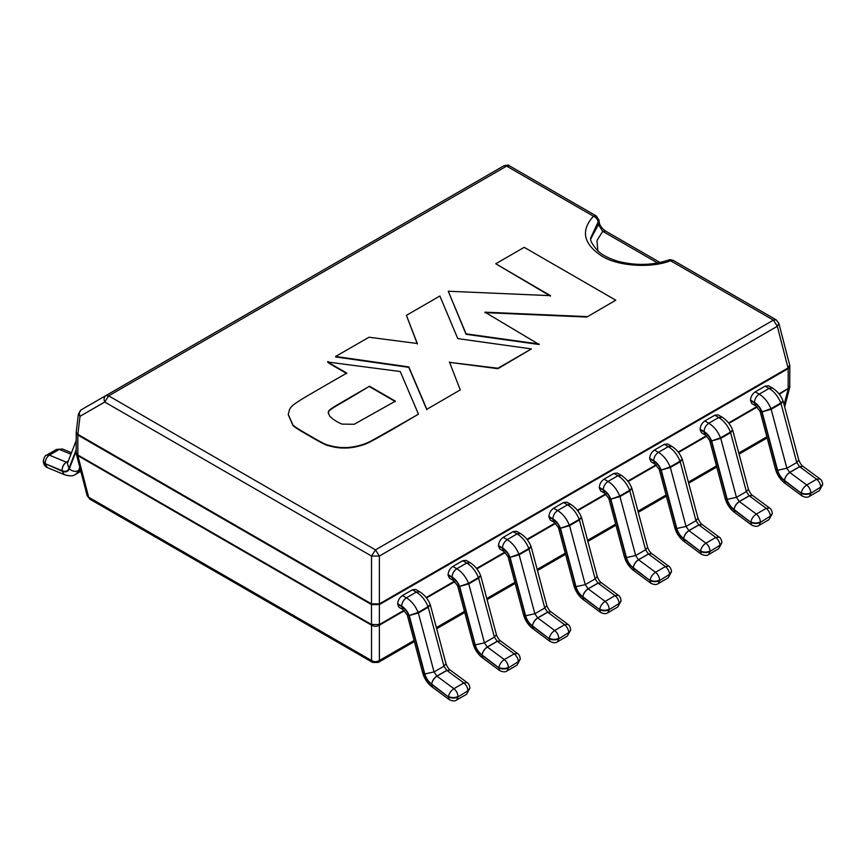 <?xml version="1.0" encoding="UTF-8"?>
<svg xmlns="http://www.w3.org/2000/svg" width="866" height="866" viewBox="0 0 866 866"><rect width="100%" height="100%" fill="white"/><g stroke="black" fill="none" stroke-linecap="round" stroke-linejoin="round"><path stroke-width="1.3" d="M76.208 432.372L77.81 435.035L76.208 432.069L78.395 414.035L80.04 416.297C78.893 413.407 79.261 411.263 81.155 409.856L105.868 395.589C103.974 396.996 103.606 399.139 104.743 402.03L108.672 395.859L105.868 395.589L503.817 165.828L506.632 166.11L593.416 216.208C580.534 230.551 583.283 243.801 601.664 255.979C617.458 266.219 651.005 268.536 670.544 260.742L668.682 260.027C652.791 265.332 636.12 265.808 618.649 261.478C609.577 258.837 602.714 255.383 598.06 251.151C592.138 244.483 589.724 239.979 590.839 237.652L598.991 220.191L596.219 215.937L593.416 216.208C596.306 217.518 597.908 219.607 598.211 222.475L598.417 224.575L599.218 222.248C599.564 225.268 601.664 228.202 605.529 231.038L602.714 231.319L657.543 262.972M590.883 238.724L598.417 224.575L602.714 231.319L596.966 240.586L597.865 250.967M598.991 220.191L599.218 222.248M668.682 260.027C669.386 259.464 670.933 259.605 673.347 260.46L670.544 260.742L773.414 320.128L777.332 326.298L778.848 323.299L776.217 319.857L773.414 320.128L375.454 549.888L371.536 556.059L379.384 556.059L375.454 549.888L108.672 395.859L506.632 166.11L509.435 165.828C509.176 164.886 507.314 164.886 503.817 165.828L81.155 409.856L78.395 414.035M789.673 365.008L788.147 367.888L379.384 603.883L371.536 603.883L77.853 434.331L80.04 416.297L104.743 402.03L371.536 556.059L371.492 604.587L379.427 604.587L788.19 368.591L777.332 326.298L379.384 556.059L379.384 625.176C376.764 626.713 374.144 626.713 371.536 625.176L371.536 660.52L372.651 662.436L378.258 662.436L379.384 660.52C376.764 662.057 374.144 662.057 371.536 660.52L88.668 497.214L87.152 495.677L76.349 454.098L77.853 455.624L77.81 435.035L371.492 604.587L371.492 624.527L379.427 624.527L404.021 610.324M784.65 406.901L789.651 387.643L788.147 389.18L784.087 404.79M372.651 662.436L89.783 499.13L88.668 497.214L77.853 455.624L371.536 625.176L371.492 624.527L77.81 454.975L76.176 452.68L76.349 454.098M76.176 451.045L69.312 468.885C67.981 471.829 65.6 472.598 62.146 471.169L64.257 474.611L47.457 467.64L43.311 461.188M62.536 449.01L56.593 449.4L62.536 449.01L71.499 452.723M62.146 471.169L45.27 463.7C45.173 460.019 46.547 457.161 49.373 455.126L46.667 455.126C45.346 455.105 44.22 457.042 43.3 460.95L45.27 463.7L62.103 470.693C62.06 467.023 63.467 464.176 66.303 462.152L49.373 455.126L59.289 449.4L70.925 454.228M68.327 460.983L66.401 462.206C63.564 464.23 62.125 467.055 62.103 470.693C65.394 472.046 67.667 471.32 68.944 468.517L76.176 449.703M765.165 386.117L768.532 385.781L772.504 388.076L769.138 388.412L765.165 386.117L755.249 391.843L759.211 394.138C756.343 396.152 754.751 398.89 754.448 402.387L750.486 400.092C750.79 396.606 752.37 393.857 755.249 391.843M783.037 401.088L781.078 403.556L771.151 409.282L786.848 468.235L777.614 470.281L762.058 411.859L771.151 409.282L770.935 408.72L762.048 411.837C760.294 407.583 757.761 404.433 754.448 402.387M751.883 403.632L750.486 400.557L754.448 402.842L755.845 405.927L751.883 403.632M754.448 402.842C757.609 404.79 760.023 407.799 761.701 411.848L760.067 411.263L775.492 469.21L777.235 470.227C778.566 474.709 780.959 478.227 784.401 480.782L785.256 483.52L783.849 482.438C779.746 478.855 776.964 474.449 775.492 469.21M802.998 466.363L799.697 466.742L789.781 472.468L806.711 484.992C809.223 487.103 810.598 489.712 810.803 492.808C807.632 494.291 804.46 494.291 801.277 492.808C801.981 489.571 803.789 486.973 806.711 484.992L816.627 479.266L819.972 478.909C821.379 479.656 822.289 481.464 822.7 484.321L820.73 487.071C820.513 483.975 819.149 481.377 816.627 479.266L799.599 466.666L796.774 462.509L780.861 402.993C778.144 396.433 774.236 391.573 769.138 388.412L759.211 394.138C764.321 397.299 768.229 402.16 770.935 408.72L780.861 402.993L783.016 400.926C780.894 395.47 777.387 391.183 772.504 388.076M822.7 484.321L819.333 490.621L822.689 484.559M785.224 483.499L802.035 495.937L801.277 493.263C804.46 494.746 807.632 494.746 810.803 493.263L809.407 496.348L819.333 490.621M784.401 480.782L801.277 493.263L784.455 480.359C785.094 477.079 786.869 474.46 789.781 472.468L789.673 472.403C786.772 474.384 785.029 477.036 784.444 480.349C781.164 477.913 778.88 474.557 777.614 470.281M714.764 415.215L718.13 414.879L722.103 417.174L718.737 417.509L714.764 415.215L704.848 420.941L708.81 423.236C705.942 425.249 704.35 427.999 704.047 431.485L700.085 429.19C700.388 425.704 701.969 422.954 704.848 420.941M732.636 430.185L730.677 432.654L720.75 438.38L736.446 497.333L727.213 499.379L711.657 440.956L720.75 438.38L720.534 437.828L711.646 440.935C709.893 436.68 707.36 433.53 704.047 431.485M701.482 432.74L700.085 429.655L704.047 431.939L705.444 435.024L701.482 432.74M704.047 431.939C707.208 433.898 709.622 436.897 711.3 440.946L709.655 440.296L725.091 498.307L726.845 499.325C728.165 503.806 730.558 507.324 734 509.879L734.855 512.618L733.448 511.535C729.345 507.963 726.563 503.547 725.091 498.307M769.571 508.006L752.63 495.482L749.296 495.839L739.38 501.566L756.31 514.09C758.822 516.201 760.196 518.81 760.402 521.906C757.23 523.389 754.059 523.389 750.876 521.906C751.58 518.669 753.388 516.071 756.31 514.09L766.226 508.364L769.571 508.006C770.978 508.753 771.887 510.561 772.299 513.43L770.329 516.168C770.112 513.083 768.748 510.475 766.226 508.364L749.198 495.774L746.373 491.607L730.46 432.091C727.754 425.531 723.846 420.67 718.737 417.509L708.81 423.236C713.92 426.397 717.827 431.257 720.534 437.828L730.46 432.091L732.614 430.023C730.493 424.567 726.985 420.281 722.103 417.174M772.299 513.43L768.932 519.719L772.288 513.657M734.823 512.596L751.634 525.034L750.876 522.36C754.059 523.843 757.23 523.843 760.402 522.36L759.006 525.446L768.932 519.719M734 509.879L750.876 522.36L734.054 509.457C734.693 506.188 736.468 503.557 739.38 501.566L739.272 501.501C736.371 503.482 734.628 506.134 734.043 509.457C730.763 507.011 728.479 503.655 727.213 499.379M664.363 444.312L667.729 443.987L671.702 446.271L668.336 446.607L664.363 444.312L654.447 450.049L658.409 452.333C655.54 454.347 653.949 457.096 653.657 460.582L649.684 458.298C649.987 454.802 651.578 452.052 654.447 450.049M682.235 459.283L680.275 461.751L670.349 467.478L686.045 526.441L676.811 528.476L661.256 470.065L670.349 467.478L670.132 466.926L661.245 470.043C659.491 465.778 656.958 462.628 653.657 460.582M651.08 461.838L649.684 458.753L653.657 461.048L655.042 464.122L651.08 461.838M653.657 461.048C656.807 462.996 659.221 465.995 660.899 470.043L659.253 469.394L674.69 527.405L676.443 528.422C677.764 532.904 680.156 536.422 683.61 538.977L684.465 541.715L683.047 540.644C678.944 537.061 676.162 532.644 674.69 527.405M719.17 537.104L702.229 524.58L698.894 524.937L688.979 530.663L705.909 543.188C708.42 545.299 709.795 547.907 710.001 551.003C706.829 552.486 703.657 552.486 700.475 551.003C701.179 547.777 702.986 545.169 705.909 543.188L715.825 537.461L719.17 537.104C720.577 537.851 721.486 539.659 721.898 542.527L719.927 545.277C719.711 542.181 718.347 539.572 715.825 537.461L698.797 524.872L695.972 520.704L680.059 461.188C677.353 454.628 673.445 449.768 668.336 446.607L658.409 452.333C663.518 455.494 667.426 460.355 670.132 466.926L680.059 461.188L682.213 459.121C680.091 453.665 676.584 449.389 671.702 446.271M721.898 542.527L718.531 548.817L721.887 542.755M684.421 541.694L701.233 554.132L700.475 551.458C703.657 552.952 706.829 552.952 710.001 551.458L708.615 554.543L718.531 548.817M683.61 538.977L700.475 551.458L683.653 538.555C684.292 535.285 686.067 532.655 688.979 530.663L688.871 530.598C685.969 532.59 684.227 535.231 683.642 538.555C680.362 536.108 678.078 532.752 676.811 528.476M613.962 473.41L617.328 473.085L621.301 475.369L617.934 475.705L613.962 473.41L604.046 479.147L608.008 481.431C605.139 483.445 603.559 486.194 603.256 489.68L599.283 487.396C599.586 483.899 601.177 481.15 604.046 479.147M631.834 488.381L629.874 490.849L619.959 496.575L635.655 555.539L626.41 557.574L610.855 499.162L619.959 496.575L619.731 496.023L610.844 499.141C609.09 494.887 606.557 491.726 603.256 489.68M600.679 490.935L599.283 487.85L603.256 490.145L604.641 493.219L600.679 490.935M603.256 490.145C606.406 492.094 608.82 495.092 610.498 499.141L608.852 498.502L624.289 556.502L626.042 557.52C627.374 562.002 629.755 565.52 633.208 568.085L634.064 570.813L632.645 569.741C628.543 566.158 625.761 561.742 624.289 556.502M668.769 566.202L651.827 553.677L648.493 554.034L638.578 559.772L655.508 572.285C658.019 574.396 659.394 577.005 659.6 580.101C656.428 581.584 653.256 581.584 650.085 580.101C650.777 576.875 652.596 574.266 655.508 572.285L665.424 566.559L668.769 566.202C670.176 566.949 671.085 568.756 671.496 571.625L669.526 574.375C669.31 571.279 667.946 568.67 665.424 566.559L648.396 553.969L645.571 549.802L629.658 490.297C626.952 483.726 623.044 478.866 617.934 475.705L608.008 481.431C613.117 484.592 617.025 489.452 619.731 496.023L629.658 490.297L631.812 488.218C629.69 482.763 626.183 478.487 621.301 475.369M671.496 571.625L668.13 577.914L671.486 571.852M634.02 570.791L650.842 583.229L650.085 580.566C653.256 582.049 656.428 582.049 659.6 580.566L658.214 583.641L668.13 577.914M633.208 568.085L650.085 580.566L633.252 567.652C633.89 564.383 635.666 561.753 638.578 559.772L638.469 559.696C635.568 561.688 633.825 564.34 633.252 567.652C629.961 565.217 627.677 561.85 626.41 557.574M563.56 502.518L566.938 502.183L570.9 504.467L567.533 504.802L563.56 502.518L553.645 508.245L557.617 510.529C554.738 512.542 553.158 515.292 552.854 518.777L548.882 516.493C549.185 512.997 550.776 510.247 553.645 508.245M581.432 517.478L579.473 519.946L569.557 525.684L585.254 584.637L576.009 586.672L560.454 528.26L569.557 525.684L569.341 525.121L560.454 528.238C558.689 523.984 556.156 520.823 552.854 518.777M550.278 520.033L548.882 516.948L552.854 519.243L554.24 522.317L550.278 520.033M552.854 519.243C556.004 521.191 558.418 524.19 560.096 528.238L558.451 527.6L573.887 585.6L575.641 586.618C576.972 591.099 579.354 594.617 582.807 597.183L583.662 599.911L582.244 598.839C578.142 595.256 575.36 590.839 573.887 585.6M618.367 595.31L601.426 582.775L598.092 583.132L588.176 588.869L605.107 601.383C607.629 603.494 608.993 606.103 609.199 609.199C606.027 610.682 602.855 610.682 599.683 609.199C600.387 605.973 602.195 603.364 605.107 601.383L615.022 595.656L618.367 595.31C619.775 596.046 620.684 597.854 621.095 600.723L619.125 603.472C618.909 600.376 617.545 597.767 615.022 595.656L597.995 583.067L595.169 578.91L579.257 519.394C576.55 512.824 572.643 507.963 567.533 504.802L557.617 510.529C562.716 513.69 566.624 518.55 569.341 525.121L579.257 519.394L581.411 517.327C579.289 511.86 575.782 507.584 570.9 504.467M621.095 600.723L617.729 607.012L621.084 600.95M583.619 599.889L600.441 612.327L599.683 609.664C602.855 611.147 606.027 611.147 609.199 609.664L607.813 612.738L617.729 607.012M582.807 597.183L599.683 609.664L582.85 596.75C583.489 593.481 585.264 590.85 588.176 588.869L588.068 588.793C585.167 590.785 583.424 593.437 582.85 596.75C579.56 594.314 577.276 590.948 576.009 586.672M513.17 531.616L516.537 531.28L520.498 533.564L517.132 533.9L513.17 531.616L503.243 537.342L507.216 539.626C504.337 541.64 502.756 544.389 502.453 547.875L498.48 545.591C498.784 542.094 500.375 539.345 503.243 537.342M531.031 546.576L529.072 549.044L519.156 554.781L534.852 613.734L525.608 615.769L510.052 557.358L519.156 554.781L518.94 554.218L510.052 557.336C508.288 553.082 505.755 549.932 502.453 547.875M499.877 549.131L498.48 546.045L502.453 548.34L503.85 551.425L499.877 549.131M502.453 548.34C505.603 550.289 508.017 553.287 509.695 557.347L508.05 556.697L523.486 614.698L525.24 615.715C526.571 620.197 528.953 623.715 532.406 626.28L533.261 629.008L531.843 627.937C527.74 624.354 524.958 619.937 523.486 614.698M550.993 611.851L547.702 612.24L537.775 617.967L554.705 630.48C557.228 632.591 558.592 635.2 558.808 638.296C555.626 639.779 552.454 639.779 549.282 638.296C549.986 635.07 551.794 632.461 554.705 630.48L564.621 624.754L567.966 624.408C569.373 625.144 570.283 626.952 570.694 629.82L568.724 632.57C568.507 629.474 567.143 626.865 564.621 624.754L547.593 612.165L544.768 608.008L528.855 548.492C526.149 541.921 522.241 537.061 517.132 533.9L507.216 539.626C512.315 542.787 516.223 547.648 518.94 554.218L528.855 548.492L531.01 546.424C528.888 540.969 525.381 536.682 520.498 533.564M570.694 629.82L567.327 636.109L570.683 630.047M533.218 628.987L550.04 641.425L549.282 638.762C552.454 640.245 555.626 640.245 558.808 638.762L557.412 641.847L567.327 636.109M532.406 626.28L549.282 638.762L532.449 625.847C533.088 622.578 534.863 619.948 537.775 617.967L537.667 617.891C534.766 619.883 533.023 622.535 532.449 625.847C529.158 623.412 526.874 620.056 525.608 615.769M462.769 560.713L466.135 560.378L470.097 562.673L466.731 562.997L462.769 560.713L452.842 566.44L456.815 568.735C453.936 570.737 452.355 573.487 452.052 576.983L448.079 574.688C448.382 571.192 449.974 568.442 452.842 566.44M480.63 575.684L478.671 578.152L468.755 583.879L484.451 642.832L475.207 644.878L459.651 586.455L468.755 583.879L468.538 583.316L459.651 586.434C457.887 582.179 455.354 579.029 452.052 576.983M449.476 578.228L448.079 575.143L452.052 577.438L453.448 580.523L449.476 578.228M452.052 577.438C455.202 579.386 457.616 582.385 459.294 586.444L457.649 585.795L473.096 643.795L474.839 644.813C476.17 649.294 478.552 652.823 482.005 655.378L482.86 658.117L481.442 657.034C477.339 653.451 474.557 649.035 473.096 643.795M517.565 653.505L500.624 640.97L497.3 641.338L487.374 647.064L504.304 659.578C506.827 661.7 508.19 664.298 508.407 667.394C505.224 668.877 502.053 668.877 498.881 667.394C499.585 664.168 501.392 661.559 504.304 659.578L514.22 653.852L517.565 653.505C518.972 654.241 519.881 656.049 520.293 658.918L518.323 661.667C518.106 658.571 516.742 655.963 514.22 653.852L497.192 641.262L494.367 637.105L478.454 577.59C475.748 571.019 471.84 566.158 466.731 562.997L456.815 568.735C461.914 571.885 465.821 576.745 468.538 583.316L478.454 577.59L480.608 575.522C478.487 570.066 474.979 565.779 470.097 562.673M520.293 658.918L516.926 665.207L520.282 659.145M482.817 658.084L499.639 670.522L498.881 667.859C502.053 669.342 505.224 669.342 508.407 667.859L507.011 670.944L516.926 665.207M482.005 655.378L498.881 667.859L482.048 654.945C482.687 651.676 484.462 649.045 487.374 647.064L487.266 646.989C484.365 648.98 482.633 651.633 482.048 654.945C478.757 652.509 476.473 649.154 475.207 644.878M412.368 589.811L415.734 589.475L419.696 591.77L416.33 592.095L412.368 589.811L402.441 595.537L406.414 597.832C403.534 599.835 401.954 602.584 401.651 606.081L397.678 603.786C397.981 600.29 399.572 597.54 402.441 595.537M430.229 604.782L428.269 607.25L418.354 612.976L434.05 671.929L424.805 673.975L409.261 615.553L418.354 612.976L418.137 612.414L409.25 615.531C407.485 611.277 404.952 608.127 401.651 606.081M399.074 607.326L397.678 604.241L401.651 606.536L403.047 609.621L399.074 607.326M401.651 606.536C404.801 608.484 407.215 611.483 408.893 615.542L407.247 614.892L422.695 672.893L424.437 673.91C425.769 678.392 428.15 681.921 431.604 684.476L432.459 687.214L431.041 686.132C426.938 682.549 424.156 678.143 422.695 672.893M467.164 682.603L450.223 670.067L446.899 670.436L436.973 676.162L453.903 688.676C456.425 690.797 457.789 693.395 458.006 696.491C454.823 697.974 451.651 697.974 448.48 696.491C449.183 693.265 450.991 690.657 453.903 688.676L463.819 682.949L467.164 682.603C468.571 683.339 469.48 685.147 469.892 688.015L467.921 690.765C467.705 687.669 466.341 685.06 463.819 682.949L446.791 670.36L443.966 666.203L428.053 606.687C425.347 600.116 421.439 595.256 416.33 592.095L406.414 597.832C411.512 600.982 415.42 605.854 418.137 612.414L428.053 606.687L430.207 604.62C428.085 599.164 424.578 594.877 419.696 591.77M469.892 688.015L466.525 694.316L469.881 688.243M432.415 687.182L449.238 699.62L448.48 696.957C451.651 698.44 454.823 698.44 458.006 696.957L456.609 700.042L466.525 694.316M431.604 684.476L448.48 696.957L431.647 684.043C432.296 680.773 434.072 678.143 436.973 676.162L436.875 676.086C433.974 678.078 432.231 680.73 431.647 684.043C428.356 681.607 426.083 678.251 424.805 673.975M586.856 317.053L615.78 300.199L586.856 317.053L484.938 312.637M550.484 296.118L495.753 263.762L550.484 295.652L448.263 291.236L466.06 334.287L539.107 344.506L484.938 312.171L586.856 316.599M448.263 291.236L466.06 333.832L539.107 344.04M615.78 300.199L524.201 247.33L495.753 263.762M531.399 348.911L497.928 368.7L449.454 362.334L497.928 368.234L531.399 348.911L457.778 338.606L439.874 296.02L406.403 315.343L417.325 343.51L369.003 337.231L335.586 356.467L408.784 366.892L426.841 409.282L460.257 389.927L449.422 361.956M426.841 409.282L460.257 389.927M426.841 409.737L426.061 407.518M426.061 407.973L408.784 367.357L335.586 356.933M417.325 343.964L406.403 315.343M328.333 413.504C328.127 410.636 328.755 410.213 349.864 398.024L369.522 386.225L395.383 401.153L354.205 424.275L342.048 424.124C336.82 421.948 332.685 419.252 329.632 416.059L328.311 412.476M328.333 413.039C328.127 410.17 328.755 409.759 349.864 397.57L369.522 386.225M369.522 386.68L395.383 401.608M418.462 414.175L393.467 428.887C369.782 442.32 368.169 443.186 363.363 444.778C351.455 448.815 339.937 449.129 328.799 445.73C326.947 445.774 320.517 442.515 309.508 435.966C298.077 429.568 292.481 425.866 292.697 424.881L292.697 424.427C292.481 425.412 298.077 429.103 309.508 435.501C320.517 442.061 326.947 445.319 328.799 445.276C339.937 448.675 351.455 448.35 363.363 444.312C368.169 442.732 369.782 441.866 393.467 428.421L418.462 414.175L400.254 371.525L328.182 362.096M292.697 424.881L288.259 414.717M328.29 361.642C326.341 361.1 329.188 363.006 336.82 367.346L346.757 373.073L321.979 387.383C294.765 403.091 291.864 405.072 289.536 409.521L288.259 414.478L292.697 424.427M346.757 373.538L336.82 367.801C329.188 363.46 326.341 361.566 328.29 362.096M789.824 386.236L788.19 388.531L788.19 368.591L789.824 366.296L789.727 387.275M778.978 393.846L788.19 388.531L779.313 394.279M766.865 436.81L738.785 453.026M716.463 465.908L688.383 482.124M666.073 495.006L637.982 511.221M615.672 524.103L587.581 540.319M565.271 553.201L537.18 569.417M514.869 582.298L486.779 598.514M464.468 611.396L436.377 627.612M414.067 640.504L379.384 660.52L379.384 625.176L404.433 610.714M426.505 597.962L454.834 581.616M476.906 568.865L505.235 552.519M527.307 539.767L555.636 523.41M577.709 510.669L606.038 494.313M628.11 481.572L656.439 465.215M678.511 452.474L706.84 436.118M728.912 423.377L757.241 407.02M756.819 406.63L728.577 422.944M706.418 435.739L678.175 452.041M656.017 464.836L627.774 481.139M605.615 493.934L577.373 510.236M555.214 523.032L526.972 539.334M504.824 552.129L476.581 568.432M454.423 581.227L426.18 597.529M69.312 468.885C72.311 471.396 75.396 471.97 78.557 470.595L79.802 467.359M64.171 474.579C69.28 476.322 73.047 476.268 75.461 474.416L80.365 469.545M76.176 440.577L67.418 463.342L68.944 468.517M67.754 462.476L66.401 462.206L68.273 461.123M798.809 460.073L796.774 462.509L786.848 468.235L789.673 472.403L799.599 466.666L802.955 466.33C803.778 466.839 801.05 465.908 798.809 460.073L783.167 401.326M761.701 411.848L777.235 470.227M810.803 493.263L820.73 487.071L810.803 493.263M748.408 489.171L746.373 491.607L736.446 497.333L739.272 501.501L749.198 495.774L752.554 495.428C753.377 495.937 750.649 495.006 748.408 489.171L732.766 430.424M711.3 440.946L726.845 499.325M760.402 522.36L770.329 516.168L760.402 522.36M698.007 518.269L695.972 520.704L686.045 526.441L688.871 530.598L698.797 524.872L702.153 524.525C702.976 525.034 700.248 524.103 698.007 518.269L682.365 459.521M660.899 470.043L676.443 528.422M710.001 551.458L719.927 545.277L710.001 551.458M647.606 547.366L645.571 549.802L635.655 555.539L638.469 559.696L648.396 553.969L651.752 553.634C652.574 554.132 649.846 553.201 647.606 547.366L631.963 488.619M610.498 499.141L626.042 557.52M659.6 580.566L669.526 574.375L659.6 580.566M597.204 576.464L595.169 578.91L585.254 584.637L588.068 588.793L597.995 583.067L601.361 582.731C602.173 583.229 599.445 582.298 597.204 576.464L581.562 517.716M560.096 528.238L575.641 586.618M609.199 609.664L619.125 603.472L609.199 609.664M546.803 605.561L544.768 608.008L534.852 613.734L537.667 617.891L547.593 612.165L550.96 611.829C551.772 612.338 549.044 611.396 546.803 605.561L531.161 546.814M509.695 557.347L525.24 615.715M558.808 638.762L568.724 632.57L558.808 638.762M496.402 634.659L494.367 637.105L484.451 642.832L487.266 646.989L497.192 641.262L500.559 640.927C501.371 641.435 498.643 640.494 496.402 634.659L480.76 575.912M459.294 586.444L474.839 644.813M508.407 667.859L518.323 661.667L508.407 667.859M446.001 663.757L443.966 666.203L434.05 671.929L436.875 676.086L446.791 670.36L450.158 670.024C450.97 670.533 448.242 669.591 446.001 663.757L430.359 605.009M408.893 615.542L424.437 673.91M458.006 696.957L467.921 690.765L458.006 696.957M596.219 215.937L509.435 165.828M776.217 319.857L673.347 260.46M76.208 432.069L76.176 452.68M789.727 365.257L789.824 366.296M89.783 499.13L87.152 495.677M767.157 437.915L739.077 454.13M716.767 467.012L688.676 483.228M666.365 496.11L638.274 512.326M615.964 525.207L587.873 541.423M565.563 554.305L537.472 570.521M515.162 583.403L487.071 599.618M464.761 612.5L436.67 628.716M414.359 641.598L378.258 662.436M789.651 364.889L778.848 323.299M659.979 262.474L605.518 231.038M43.3 460.95L43.3 461.416C43.56 464.49 44.945 466.568 47.457 467.64M56.593 449.4L46.667 455.126M75.461 474.416L80.83 471.32M760.067 411.263L755.845 405.927M802.035 495.937C805.283 497.528 807.74 497.669 809.407 496.348M803.074 466.417L819.972 478.909M709.676 440.361L705.444 435.024M751.634 525.034C754.881 526.625 757.339 526.766 759.006 525.446M659.275 469.459L655.042 464.122M701.233 554.132C704.48 555.723 706.937 555.864 708.615 554.543M608.874 498.556L604.641 493.219M650.842 583.229C654.079 584.821 656.536 584.961 658.214 583.641M558.473 527.654L554.24 522.317M600.441 612.327C603.678 613.929 606.135 614.059 607.813 612.738M508.071 556.751L503.85 551.425M550.04 641.425C553.277 643.027 555.734 643.167 557.412 641.847M551.068 611.905L567.966 624.408M457.67 585.849L453.448 580.523M499.639 670.522C502.875 672.124 505.333 672.265 507.011 670.944M407.269 614.947L403.047 609.621M449.238 699.62C452.474 701.222 454.931 701.363 456.609 700.042"/></g></svg>
